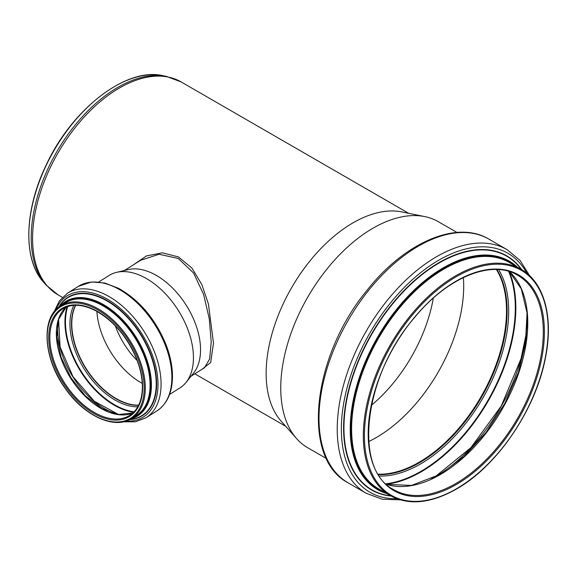 <?xml version="1.0" encoding="UTF-8"?>
<svg xmlns="http://www.w3.org/2000/svg" width="577" height="577" viewBox="0 0 577 577"><rect width="100%" height="100%" fill="white"/><g stroke="black" fill="none" stroke-linecap="round" stroke-linejoin="round"><path stroke-width="0.87" d="M124.423 270.498L140.608 260.299L159.05 254.255L178.243 258.467L193.605 273.051L203.623 294.479L209.256 318.778L211.225 341.829L209.675 359.002L204.482 367.751M202.08 369.266L210.699 362.5L213.49 343.019L208.427 304.036L201.856 284.605L191.975 268.117L178.423 256.895L162.361 252.834L146.428 255.943L133.179 264.987M169.573 394.452L179.88 387.953A66.456 40.008 -122.2 0 0 185.989 382.486L193.533 373.131A62.482 37.613 -122.2 0 0 186.306 305.356A62.482 37.613 -122.2 0 0 128.289 269.589L116.59 272.351A66.456 40.008 -122.2 0 0 109.024 275.503L98.717 281.994M456.955 232.452L438.325 221.691A130.539 75.363 120 0 0 424.78 216.599L401.816 211.918A122.973 71 120 0 0 312.323 258.07A122.973 71 120 0 0 266.141 373.413A122.973 71 120 0 0 281.071 421.051L296.607 438.599A130.539 75.363 120 0 0 307.793 447.788L326.423 458.542M115.342 325.875A58.421 35.168 -122.2 0 0 137.16 360.51M96.907 311.385A62.792 37.801 -122.2 0 0 142.274 383.395M185.989 382.486A66.456 40.008 -122.2 0 0 178.3 310.404A66.456 40.008 -122.2 0 0 116.59 272.351M75.587 305.276A62.907 37.873 -122.2 0 0 71.692 323.805A62.907 37.873 -122.2 0 0 138.581 405.263M75.702 305.276A62.792 37.801 -122.2 0 0 71.779 323.856A62.792 37.801 -122.2 0 0 138.639 405.162M424.78 216.599A130.539 75.363 120 0 0 329.784 265.586A130.539 75.363 120 0 0 280.754 388.032A130.539 75.363 120 0 0 296.607 438.599M378.332 474.316A123.831 71.49 120 0 0 480.973 397.041A123.831 71.49 120 0 0 496.573 269.524M378.245 474.164A123.673 71.404 120 0 0 480.893 396.998A123.673 71.404 120 0 0 496.4 269.517M368.703 441.549A123.673 71.404 120 0 0 463.381 277.566M371.422 405.285A115.169 66.492 120 0 0 433.334 298.049M408.704 213.324L181.019 81.869A122.973 71 120 0 0 86.254 114.816A122.973 71 120 0 0 32.579 238.568A122.973 71 120 0 0 58.046 294.861L62.352 297.35M156.836 410.961A73.632 44.328 -122.2 0 0 167.496 351.429A73.632 44.328 -122.2 0 0 117.578 288.536A73.632 44.328 -122.2 0 0 78.328 286.358L91.664 281.951L104.819 283.026L118.674 288.377C139.526 300.22 155.242 318.807 165.83 344.152C170.128 355.165 172.35 365.724 172.48 375.843C172.494 392.209 167.28 403.914 156.836 410.961L146.053 417.755A73.632 44.328 -122.2 0 0 156.713 358.223A73.632 44.328 -122.2 0 0 106.795 295.33A73.632 44.328 -122.2 0 0 67.545 293.152L59.33 300.956L54.05 311.926M125.858 421.152A71.577 43.087 -122.2 0 0 156.944 372.143A71.577 43.087 -122.2 0 0 105.23 297.999A71.577 43.087 -122.2 0 0 55.76 309.899M129.421 419.724A69.911 42.085 -122.2 0 0 155.083 369.092A69.911 42.085 -122.2 0 0 105.086 299.449A69.911 42.085 -122.2 0 0 58.587 307.303M129.89 419.486A69.601 41.897 -122.2 0 0 154.593 368.624A69.601 41.897 -122.2 0 0 104.927 299.802A69.601 41.897 -122.2 0 0 59.005 306.978M130.993 418.88A67.617 40.7 -122.2 0 0 148.953 366.676A67.617 40.7 -122.2 0 0 101.566 303.545A67.617 40.7 -122.2 0 0 60.03 306.25M132.71 417.813A67.047 40.361 -122.2 0 0 147.799 365.046A67.047 40.361 -122.2 0 0 101.271 304.187A67.047 40.361 -122.2 0 0 61.732 305.161M133.309 417.438A66.918 40.282 -122.2 0 0 147.546 364.513A66.918 40.282 -122.2 0 0 101.263 304.303A66.918 40.282 -122.2 0 0 62.33 304.786M131.693 418.455L136.489 415.433A66.571 40.08 -122.2 0 0 146.132 361.606A66.571 40.08 -122.2 0 0 100.997 304.75A66.571 40.08 -122.2 0 0 65.511 302.781L60.715 305.796C40.498 317.343 43.181 358.627 65.526 388.855C84.401 416.075 114.758 429.908 131.693 418.455A66.571 40.08 -122.2 0 0 141.336 364.628A66.571 40.08 -122.2 0 0 96.208 307.765A66.571 40.08 -122.2 0 0 60.715 305.796M95.681 308.738A65.792 39.611 -122.2 0 0 53.668 367.095A65.792 39.611 -122.2 0 0 137.687 411.545A65.792 39.611 -122.2 0 0 95.681 308.738M95.681 310.455A63.686 38.342 -122.2 0 0 55.017 366.943A63.686 38.342 -122.2 0 0 136.345 409.973A63.686 38.342 -122.2 0 0 95.681 310.455M49.824 337.588A62.907 37.873 -122.2 0 0 78.948 400.669A62.907 37.873 -122.2 0 0 129.746 415.353C137.86 410.031 142.072 400.748 142.382 387.506C142.432 378.245 140.384 368.458 136.237 358.144C126.933 336.564 113.474 320.79 95.84 310.815C82.742 304.144 71.685 303.509 62.669 308.897A62.907 37.873 -122.2 0 0 49.824 337.588M66.088 307.137A62.907 37.873 -122.2 0 0 56.344 333.484A62.907 37.873 -122.2 0 0 83.283 394.372A62.907 37.873 -122.2 0 0 132.804 413.031L118.451 414.495L101.833 408.516L85.281 395.779L71.079 377.957L61.133 357.452L56.784 337.026L58.566 319.456L66.117 307.123M58.486 319.716A66.824 40.231 -122.2 0 0 57.65 329.316A66.824 40.231 -122.2 0 0 118.177 414.452M67.12 306.74A69.968 42.121 -122.2 0 0 64.934 322.038A69.968 42.121 -122.2 0 0 133.612 412.274M67.711 306.538A69.615 41.905 -122.2 0 0 65.453 322.009A69.615 41.905 -122.2 0 0 134.052 411.819M73.798 305.356A63.975 38.515 -122.2 0 0 69.947 324A63.975 38.515 -122.2 0 0 137.744 406.843M75.464 305.276A62.907 37.873 -122.2 0 0 71.519 323.921A62.907 37.873 -122.2 0 0 138.53 405.379M43.6 282.232C22.885 259.838 24.111 210.389 46.189 165.008C72.053 108.808 126.493 66.874 162.851 75.674A121.451 70.12 120 0 0 74.462 121.257A121.451 70.12 120 0 0 28.85 235.178A121.451 70.12 120 0 0 43.6 282.232L46.11 285.067L58.046 294.861M162.851 75.674L166.565 76.431A122.677 70.827 120 0 0 77.289 122.468A122.677 70.827 120 0 0 31.216 237.544A122.677 70.827 120 0 0 46.11 285.067M348.147 482.841C300.884 458.52 312.063 356.983 366.453 291.032C403.943 242.83 456.58 219.556 488.863 239.116A140.716 81.242 120 0 0 380.431 276.816A140.716 81.242 120 0 0 319.009 418.426A140.716 81.242 120 0 0 348.147 482.841L366.373 493.364L382.27 499.22L400.236 499.855M488.863 239.116L507.089 249.639A140.716 81.242 120 0 0 398.657 287.339A140.716 81.242 120 0 0 337.235 428.949A140.716 81.242 120 0 0 366.373 493.364M526.924 273.325A137.975 79.662 120 0 0 417.33 275.373A137.975 79.662 120 0 0 341.36 429.093A137.975 79.662 120 0 0 396.803 498.701M521.767 269.69A135.162 78.039 120 0 0 414.264 280.739A135.162 78.039 120 0 0 343.589 428.091A135.162 78.039 120 0 0 391.076 496.047M521.305 269.423A134.867 77.866 120 0 0 414.062 281.381A134.867 77.866 120 0 0 343.95 428.047A134.867 77.866 120 0 0 390.615 495.787M517.446 267.187A131.837 76.114 120 0 0 413.507 290.707A131.837 76.114 120 0 0 350.217 429.194A131.837 76.114 120 0 0 386.749 493.559M515.052 265.809A131.239 75.767 120 0 0 412.166 293.001A131.239 75.767 120 0 0 350.931 429.122A131.239 75.767 120 0 0 384.361 492.174M513.826 265.103A131.037 75.652 120 0 0 411.408 293.96A131.037 75.652 120 0 0 351.09 429.05A131.037 75.652 120 0 0 383.135 491.467M521.081 269.293L509.368 262.528A130.69 75.457 120 0 0 408.66 297.544A130.69 75.457 120 0 0 351.609 429.064A130.69 75.457 120 0 0 378.678 488.892L390.391 495.657C408.819 505.632 430.731 503.49 456.126 489.224C497.028 466.382 535.665 409.62 545.366 358.202C553.797 317.458 544.335 282.276 521.081 269.293A130.69 75.457 120 0 0 420.373 304.303A130.69 75.457 120 0 0 363.322 435.83A130.69 75.457 120 0 0 390.391 495.657M456.284 488.863A129.912 75.003 120 0 0 535.845 283.826A129.912 75.003 120 0 0 376.731 375.685A129.912 75.003 120 0 0 456.284 488.863M456.284 484.536A124.61 71.945 120 0 0 532.593 287.865A124.61 71.945 120 0 0 379.983 375.973A124.61 71.945 120 0 0 456.284 484.536M455.736 483.576A123.831 71.49 120 0 0 536.632 374.459A123.831 71.49 120 0 0 517.648 275.236C491.727 259.239 447.319 277.292 414.329 317.79C363.625 375.988 352.872 469.678 393.824 489.714A123.831 71.49 120 0 0 455.736 483.576M386.576 484.399A123.831 71.49 120 0 0 440.215 474.619A123.831 71.49 120 0 0 518.838 372.619A123.831 71.49 120 0 0 509.426 271.623M432.317 478.434A130.251 75.205 120 0 0 435.065 476.89A130.251 75.205 120 0 0 527.126 314.213M386.417 484.247A133.85 77.282 120 0 0 421.188 471.813A133.85 77.282 120 0 0 509.217 271.558M385.941 483.8A133.496 77.073 120 0 0 420.914 471.366A133.496 77.073 120 0 0 508.589 271.363M379.45 476.054A124.899 72.111 120 0 0 420.381 464.038A124.899 72.111 120 0 0 498.636 269.618M378.505 474.59A123.831 71.49 120 0 0 419.558 462.689A123.831 71.49 120 0 0 496.898 269.531M204.489 367.744L191.037 376.226M194.831 373.831L285.73 426.316M78.328 286.358L67.545 293.152M123.29 421.816L135.465 421.787L146.053 417.755M58.58 319.427L60.087 347.015L73.027 376.731L94.246 401.231L118.48 414.495M181.019 81.869L166.565 76.431M529.643 275.719L520.108 260.472L507.089 249.639M386.547 484.363L411.488 485.43L439.631 474.561L463.728 456.746L486 432.476L504.716 403.619L518.413 372.417L526.036 341.295L527.003 312.691L521.276 288.846L509.383 271.608M431.452 478.838L434.863 476.948L470.919 447.637L501.276 405.977L521.038 358.642L525.878 335.23L527.053 313.261"/></g></svg>

